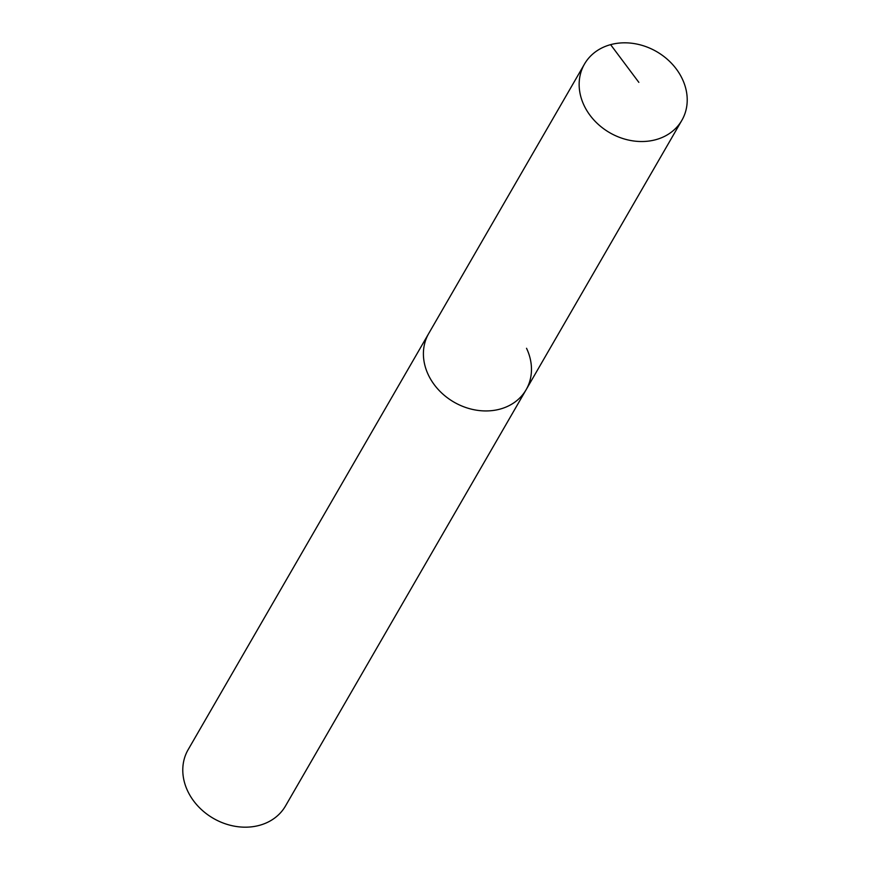<?xml version="1.0" encoding="UTF-8"?>
<svg xmlns="http://www.w3.org/2000/svg" width="870" height="870" viewBox="0 0 870 870"><rect width="100%" height="100%" fill="white"/><g stroke="black" fill="none" stroke-linecap="round" stroke-linejoin="round"><path stroke-width="1.3" d="M682.276 78.865A56.235 46.839 -150 0 1 681.862 120.321A56.235 46.839 -150 0 1 632.697 140.842A56.235 46.839 -150 0 1 584.085 105.477A56.235 46.839 -150 0 1 584.499 64.032A56.235 46.839 -150 0 1 633.664 43.5A56.235 46.839 -150 0 1 682.276 78.865M428.344 374.894A56.235 46.839 30 0 0 476.956 410.259A56.235 46.839 30 0 0 526.122 389.727A56.235 46.839 -150 0 1 476.956 410.259A56.235 46.839 -150 0 1 428.344 374.894A56.235 46.839 -150 0 1 428.758 333.438A56.235 46.839 30 0 0 428.344 374.894M584.499 64.032L188.137 749.679A56.235 46.839 30 0 0 187.724 791.135A56.235 46.839 30 0 0 236.335 826.5A56.235 46.839 30 0 0 285.501 805.968L681.862 120.321M526.535 348.283A56.235 46.839 -150 0 1 526.122 389.727M638.852 82.367L610.61 44.642"/></g></svg>
